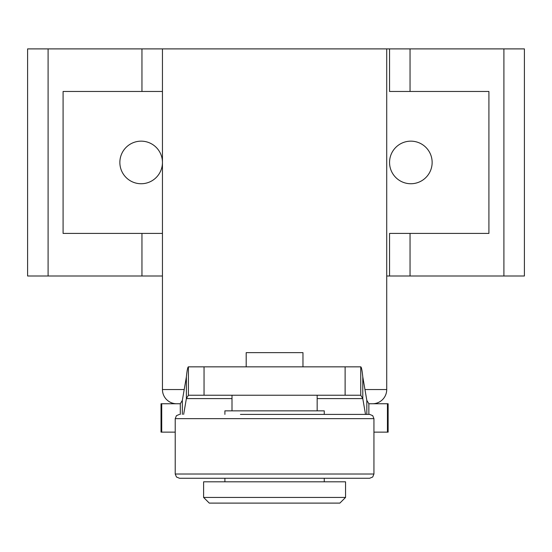 <?xml version="1.0" encoding="UTF-8"?>
<svg xmlns="http://www.w3.org/2000/svg" width="552" height="552" viewBox="0 0 552 552"><rect width="100%" height="100%" fill="white"/><g stroke="black" fill="none" stroke-linecap="round" stroke-linejoin="round"><path stroke-width="0.83" d="M389.553 162.447A21.293 21.293 0 0 1 410.847 141.153A21.293 21.293 0 0 1 432.14 162.447A21.293 21.293 0 0 1 410.847 183.74A21.293 21.293 0 0 1 389.553 162.447M119.86 162.447A21.293 21.293 0 0 1 141.153 141.153A21.293 21.293 0 0 1 162.447 162.447A21.293 21.293 0 0 1 141.153 183.74A21.293 21.293 0 0 1 119.86 162.447M386.717 48.893L386.717 276L389.553 276L389.553 233.42L488.913 233.42L488.913 91.473L389.553 91.473L389.553 48.893L27.6 48.893L27.6 276L162.447 276L162.447 389.553A14.193 14.193 0 0 0 176.64 403.747M410.046 91.473L410.046 48.893L389.553 48.893M503.907 276L524.4 276L524.4 48.893L503.907 48.893L503.907 276L410.046 276L410.046 233.42M389.553 276L410.046 276M162.447 91.473L63.087 91.473L63.087 233.42L162.447 233.42M410.046 48.893L503.907 48.893M161.722 403.747L161.722 432.14L161.025 432.14L161.025 403.747L180.297 403.747L182.339 400.379L182.339 414.393M368.86 414.393L368.86 403.747L388.132 403.747L388.132 432.14L373.939 432.14M180.297 403.747L180.297 414.393M182.339 400.379L186.376 376.947L186.376 398.599L188.411 395.232L360.746 395.232L362.788 398.599L362.788 376.947L366.825 400.379L368.86 403.747M186.376 376.947C187.052 370.323 187.735 366.956 188.411 366.845L360.746 366.845C361.429 366.956 362.105 370.323 362.788 376.947M161.722 432.14L175.219 432.14M317.165 398.599L362.788 398.599L365.507 414.393M366.825 414.393L366.825 400.379M188.411 366.845L188.411 395.232M183.65 414.393L186.376 398.599L231.999 398.599M360.746 395.232L360.746 366.845M203.612 497.428L209.284 503.107L339.873 503.107L345.552 497.428L345.552 481.82L203.612 481.82L203.612 497.428L345.552 497.428M246.192 366.845L246.192 352.652L302.972 352.652L302.972 366.845M372.524 403.747A14.193 14.193 0 0 0 386.717 389.553L364.962 389.553M386.717 276L386.717 389.553M162.447 48.893L162.447 276M240.43 414.393L369.681 414.393L240.43 414.393M320.947 478.267L179.476 478.267L369.681 478.267L372.717 476.997L373.939 474.009L175.219 474.009L176.447 476.997L179.476 478.267M324.259 414.393L324.259 410.847L224.899 410.847L224.899 414.393M141.954 233.42L141.954 276M48.093 276L48.093 48.893M141.954 48.893L141.954 91.473M387.435 403.747L387.435 432.14M345.117 366.845L345.117 395.232M204.047 366.845L204.047 395.232M184.202 389.553L162.447 389.553M179.476 414.393L176.447 415.663L175.219 418.651L373.939 418.651L373.939 474.009M317.165 410.847L317.165 395.232M231.999 410.847L231.999 395.232M324.259 478.267L324.259 481.82M373.939 418.651L372.717 415.663L369.681 414.393M175.219 418.651L175.219 474.009M224.899 478.267L224.899 481.82"/></g></svg>
